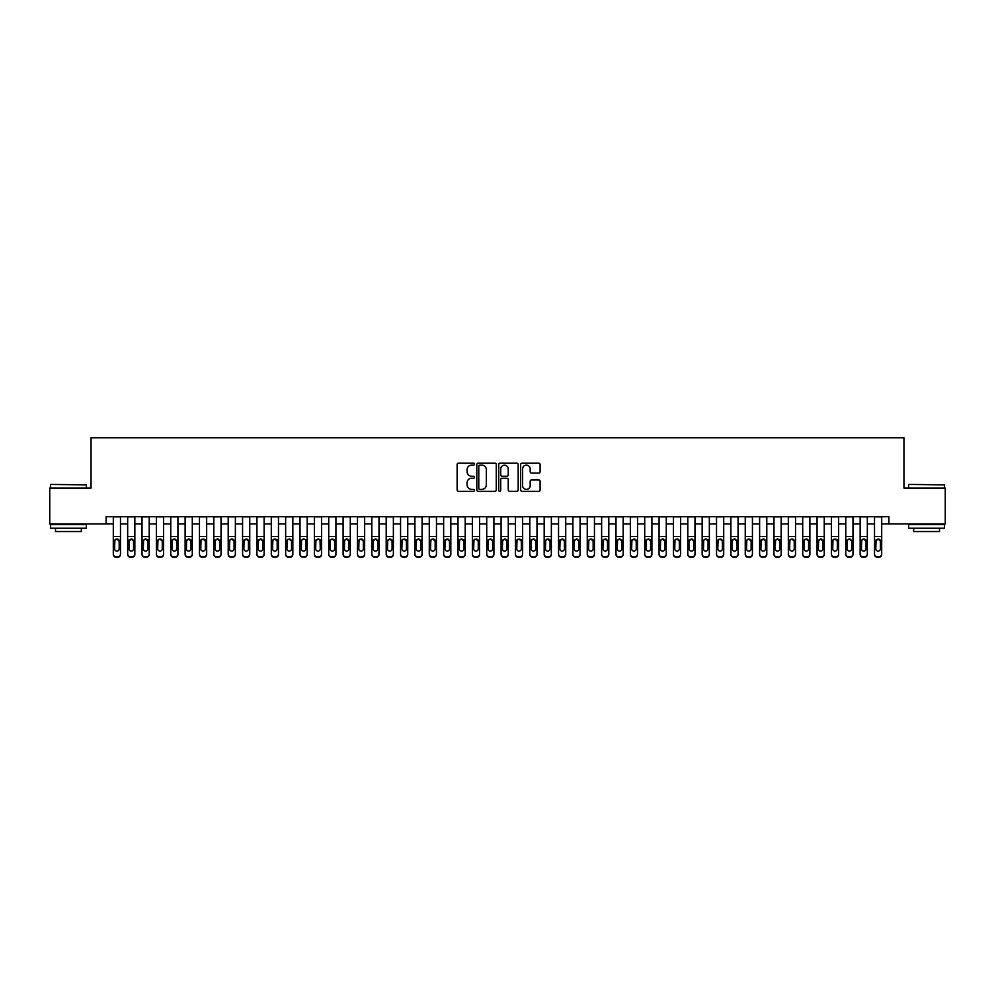<?xml version="1.0" encoding="UTF-8"?>
<svg xmlns="http://www.w3.org/2000/svg" width="995" height="995" viewBox="0 0 995 995"><rect width="100%" height="100%" fill="white"/><g stroke="black" fill="none" stroke-linecap="round" stroke-linejoin="round"><path stroke-width="1.49" d="M474.515 464.143A0.983 0.983 0 0 0 473.533 463.148L458.558 463.148A1.405 1.405 0 0 0 457.14 464.565L457.14 489.938A1.405 1.405 0 0 0 458.558 491.343L473.533 491.343A0.983 0.983 0 0 0 474.515 490.361A0.983 0.983 0 0 0 473.533 489.378L471.593 489.378A4.515 4.515 0 0 1 467.09 484.863L467.09 482.749A4.515 4.515 0 0 1 471.593 478.234L473.533 478.234A0.983 0.983 0 0 0 474.515 477.252A0.983 0.983 0 0 0 473.533 476.257L471.593 476.257A4.515 4.515 0 0 1 467.09 471.754L467.09 469.64A4.515 4.515 0 0 1 471.593 465.125L473.533 465.125A0.983 0.983 0 0 0 474.515 464.143M538.705 473.085A1.405 1.405 0 0 0 540.111 471.68L540.111 464.565A1.405 1.405 0 0 0 538.705 463.148L522.064 463.148A1.405 1.405 0 0 0 520.659 464.565L520.659 489.938A1.405 1.405 0 0 0 522.064 491.343L538.705 491.343A1.405 1.405 0 0 0 540.111 489.938L540.111 481.331A1.405 1.405 0 0 0 538.705 479.926L531.579 479.926A1.405 1.405 0 0 0 530.173 481.331L530.173 485.597A3.769 3.769 0 0 1 526.405 489.378A3.769 3.769 0 0 1 522.624 485.597L522.624 468.894A3.769 3.769 0 0 1 526.405 465.125A3.769 3.769 0 0 1 530.173 468.894L530.173 471.68A1.405 1.405 0 0 0 531.579 473.085L538.705 473.085M106.117 523.93L49.75 523.93L49.75 488.023L91.043 488.023L91.043 437.75L903.957 437.75L903.957 488.023L945.25 488.023L945.25 523.93L888.883 523.93L888.883 516.741L106.117 516.741L106.117 523.93L113.306 523.93M496.269 464.565A1.405 1.405 0 0 0 494.851 463.148L478.222 463.148A1.405 1.405 0 0 0 476.816 464.565L476.816 489.938A1.405 1.405 0 0 0 478.222 491.343L494.851 491.343A1.405 1.405 0 0 0 496.269 489.938L496.269 464.565M500.149 463.148L516.778 463.148A1.405 1.405 0 0 1 518.184 464.565L518.184 489.938A1.405 1.405 0 0 1 516.778 491.343L509.664 491.343A1.405 1.405 0 0 1 508.246 489.938L508.246 479.64A1.405 1.405 0 0 0 506.841 478.234L502.114 478.234A1.405 1.405 0 0 0 500.709 479.64L500.709 490.361A0.983 0.983 0 0 1 499.726 491.343A0.983 0.983 0 0 1 498.731 490.361L498.731 464.565A1.405 1.405 0 0 1 500.149 463.148M120.482 523.93L127.671 523.93M134.847 523.93L142.024 523.93M149.213 523.93L156.389 523.93M163.578 523.93L170.754 523.93M177.931 523.93L185.12 523.93M192.296 523.93L199.473 523.93M206.661 523.93L213.838 523.93M221.027 523.93L228.203 523.93M235.38 523.93L242.569 523.93M249.745 523.93L256.934 523.93M264.11 523.93L271.287 523.93M278.476 523.93L285.652 523.93M292.841 523.93L300.017 523.93M307.194 523.93L314.383 523.93M321.559 523.93L328.736 523.93M335.924 523.93L343.101 523.93M350.29 523.93L357.466 523.93M364.643 523.93L371.831 523.93M379.008 523.93L386.197 523.93M393.373 523.93L400.55 523.93M407.739 523.93L414.915 523.93M422.091 523.93L429.28 523.93M436.457 523.93L443.646 523.93M450.822 523.93L457.998 523.93M465.187 523.93L472.364 523.93M479.553 523.93L486.729 523.93M493.906 523.93L501.094 523.93M508.271 523.93L515.447 523.93M522.636 523.93L529.813 523.93M537.001 523.93L544.178 523.93M551.354 523.93L558.543 523.93M565.72 523.93L572.909 523.93M580.085 523.93L587.261 523.93M594.45 523.93L601.627 523.93M608.803 523.93L615.992 523.93M623.168 523.93L630.357 523.93M637.534 523.93L644.71 523.93M651.899 523.93L659.076 523.93M666.264 523.93L673.441 523.93M680.617 523.93L687.806 523.93M694.983 523.93L702.159 523.93M709.348 523.93L716.524 523.93M723.713 523.93L730.89 523.93M738.066 523.93L745.255 523.93M752.431 523.93L759.62 523.93M766.797 523.93L773.973 523.93M781.162 523.93L788.338 523.93M795.527 523.93L802.704 523.93M809.88 523.93L817.069 523.93M824.246 523.93L831.422 523.93M838.611 523.93L845.787 523.93M852.976 523.93L860.153 523.93M867.329 523.93L874.518 523.93M881.694 523.93L888.883 523.93M479.777 465.125A0.983 0.983 0 0 0 478.782 466.108L478.782 488.383A0.983 0.983 0 0 0 479.777 489.378L481.816 489.378A4.515 4.515 0 0 0 486.331 484.863L486.331 469.64A4.515 4.515 0 0 0 481.816 465.125L479.777 465.125M508.246 468.968A3.769 3.769 0 0 0 504.477 465.2A3.769 3.769 0 0 0 500.709 468.968L500.709 474.851A1.405 1.405 0 0 0 502.114 476.257L506.841 476.257A1.405 1.405 0 0 0 508.246 474.851L508.246 468.968M113.306 540.646L113.306 553.954A2.873 2.848 -0 0 0 116.179 556.802L117.609 556.802A2.873 2.848 -0 0 0 120.482 553.954L120.482 554.402A2.873 2.848 180 0 1 117.609 557.25L117.609 556.802M119.189 548.817L119.189 541.255L119.189 548.817A2.301 2.276 180 0 1 116.9 551.093A2.301 2.276 180 0 0 119.189 548.817M114.599 549.265L114.599 548.817A2.301 2.276 180 0 0 116.9 551.093M115.694 539.278L114.599 541.081M118.094 539.278L116.9 538.942L119.189 541.255M120.482 516.741L120.482 553.954M113.306 516.741L113.306 554.402A2.873 2.848 180 0 0 116.179 557.25L117.609 557.25M113.306 540.198L114.848 540.198L114.599 548.817M114.848 540.198L116.9 538.942M50.894 484.428L86.378 484.863L50.894 484.428M68.419 528.233L50.471 528.233L50.471 524.651L86.378 524.651L86.378 528.233L68.419 528.233M81.341 528.233L81.341 531.541L55.496 531.541L55.496 528.233M909.057 484.428L944.529 484.863L909.057 484.428M926.581 528.233L908.622 528.233L908.622 524.651L944.529 524.651L944.529 528.233L926.581 528.233M939.504 528.233L939.504 531.541L913.659 531.541L913.659 528.233M127.671 540.646L127.671 553.954A2.873 2.848 0 0 0 130.544 556.802L131.974 556.802A2.873 2.848 0 0 0 134.847 553.954L134.847 554.402A2.873 2.848 180 0 1 131.974 557.25L131.974 556.802M133.554 548.817L133.554 541.255L133.554 548.817A2.301 2.276 180 0 1 131.253 551.093A2.301 2.276 180 0 0 133.554 548.817M128.964 549.265L128.964 548.817A2.301 2.276 180 0 0 131.253 551.093M132.459 539.278L131.253 538.942L128.964 541.081M142.024 540.646L142.024 553.954A2.873 2.848 0 0 0 144.897 556.802L146.34 556.802A2.873 2.848 0 0 0 149.213 553.954L149.213 554.402A2.873 2.848 180 0 1 146.34 557.25L146.34 556.802M147.919 548.817L147.919 541.255L147.919 548.817A2.301 2.276 180 0 1 145.618 551.093A2.301 2.276 180 0 0 147.919 548.817M143.317 549.265L143.317 548.817A2.301 2.276 180 0 0 145.618 551.093M144.424 539.278L143.317 541.081M149.213 516.741L149.213 540.198L145.618 538.942L147.919 541.255M156.389 540.646L156.389 553.954A2.873 2.848 0 0 0 159.262 556.802L160.705 556.802A2.873 2.848 0 0 0 163.578 553.954L163.578 554.402A2.873 2.848 180 0 1 160.705 557.25L160.705 556.802M162.284 548.817L162.284 541.255L162.284 548.817A2.301 2.276 180 0 1 159.984 551.093A2.301 2.276 180 0 0 162.284 548.817M157.683 549.265L157.683 548.817A2.301 2.276 180 0 0 159.984 551.093M158.777 539.278L157.683 541.081M161.178 539.278L159.984 538.942L162.284 541.255M170.754 540.646L170.754 553.954A2.873 2.848 0 0 0 173.627 556.802L175.058 556.802A2.873 2.848 0 0 0 177.931 553.954L177.931 554.402A2.873 2.848 180 0 1 175.058 557.25L175.058 556.802M176.637 548.817L176.637 541.255L176.637 548.817A2.301 2.276 180 0 1 174.349 551.093A2.301 2.276 180 0 0 176.637 548.817M172.048 549.265L172.048 548.817A2.301 2.276 180 0 0 174.349 551.093M173.142 539.278L172.048 541.081M175.543 539.278L174.349 538.942L176.637 541.255M134.847 516.741L134.847 554.402M127.671 516.741L127.671 554.402A2.873 2.848 180 0 0 130.544 557.25L131.974 557.25M128.964 548.817L129.213 540.198L131.253 538.942L133.554 541.255M149.213 540.198L149.213 554.402M142.024 516.741L142.024 554.402A2.873 2.848 180 0 0 144.897 557.25L146.34 557.25M142.024 540.198L143.578 540.198L143.317 548.817M143.578 540.198L145.618 538.942M163.578 516.741L163.578 554.402M156.389 516.741L156.389 554.402A2.873 2.848 180 0 0 159.262 557.25L160.705 557.25M156.389 540.198L157.944 540.198L157.683 548.817M157.944 540.198L159.984 538.942M177.931 516.741L177.931 554.402M170.754 516.741L170.754 554.402A2.873 2.848 180 0 0 173.627 557.25L175.058 557.25M170.754 540.198L172.297 540.198L172.048 548.817M172.297 540.198L174.349 538.942M185.12 540.646L185.12 553.954A2.873 2.848 0 0 0 187.993 556.802L189.423 556.802A2.873 2.848 0 0 0 192.296 553.954L192.296 554.402A2.873 2.848 180 0 1 189.423 557.25L189.423 556.802M191.003 548.817L191.003 541.255L191.003 548.817A2.301 2.276 180 0 1 188.702 551.093A2.301 2.276 180 0 0 191.003 548.817M186.413 549.265L186.413 548.817A2.301 2.276 180 0 0 188.702 551.093M189.908 539.278L188.702 538.942L186.413 541.081M192.296 516.741L192.296 554.402M185.12 516.741L185.12 554.402A2.873 2.848 180 0 0 187.993 557.25L189.423 557.25M186.413 548.817L186.662 540.198L188.702 538.942L191.003 541.255M199.473 540.646L199.473 553.954A2.873 2.848 0 0 0 202.346 556.802L203.788 556.802A2.873 2.848 0 0 0 206.661 553.954L206.661 554.402A2.873 2.848 180 0 1 203.788 557.25L203.788 556.802M205.368 548.817L205.368 541.255L205.368 548.817A2.301 2.276 180 0 1 203.067 551.093A2.301 2.276 180 0 0 205.368 548.817M200.766 549.265L200.766 548.817A2.301 2.276 180 0 0 203.067 551.093M201.873 539.278L200.766 541.081M206.661 516.741L206.661 540.198L203.067 538.942L205.368 541.255M206.661 540.198L206.661 554.402M199.473 516.741L199.473 554.402A2.873 2.848 180 0 0 202.346 557.25L203.788 557.25M199.473 540.198L201.027 540.198L200.766 548.817M201.027 540.198L203.067 538.942M213.838 540.646L213.838 553.954A2.873 2.848 0 0 0 216.711 556.802L218.154 556.802A2.873 2.848 0 0 0 221.027 553.954L221.027 554.402A2.873 2.848 180 0 1 218.154 557.25L218.154 556.802M219.733 548.817L219.733 541.255L219.733 548.817A2.301 2.276 180 0 1 217.432 551.093A2.301 2.276 180 0 0 219.733 548.817M215.131 549.265L215.131 548.817A2.301 2.276 180 0 0 217.432 551.093M216.238 539.278L215.131 541.081M218.626 539.278L217.432 538.942L219.733 541.255M221.027 516.741L221.027 554.402M213.838 516.741L213.838 554.402A2.873 2.848 180 0 0 216.711 557.25L218.154 557.25M213.838 540.198L215.393 540.198L215.131 548.817M215.393 540.198L217.432 538.942M228.203 540.646L228.203 553.954A2.873 2.848 0 0 0 231.076 556.802L232.507 556.802A2.873 2.848 0 0 0 235.38 553.954L235.38 554.402A2.873 2.848 180 0 1 232.507 557.25L232.507 556.802M234.086 548.817L234.086 541.255L234.086 548.817A2.301 2.276 180 0 1 231.798 551.093A2.301 2.276 180 0 0 234.086 548.817M229.497 549.265L229.497 548.817A2.301 2.276 180 0 0 231.798 551.093M230.591 539.278L229.497 541.081M232.992 539.278L231.798 538.942L234.086 541.255M235.38 516.741L235.38 554.402M228.203 516.741L228.203 554.402A2.873 2.848 180 0 0 231.076 557.25L232.507 557.25M228.203 540.198L229.745 540.198L229.497 548.817M229.745 540.198L231.798 538.942M242.569 540.646L242.569 553.954A2.873 2.848 0 0 0 245.442 556.802L246.872 556.802A2.873 2.848 0 0 0 249.745 553.954L249.745 554.402A2.873 2.848 180 0 1 246.872 557.25L246.872 556.802M248.451 548.817L248.451 541.255L248.451 548.817A2.301 2.276 180 0 1 246.151 551.093A2.301 2.276 180 0 0 248.451 548.817M243.862 549.265L243.862 548.817A2.301 2.276 180 0 0 246.151 551.093M247.357 539.278L246.151 538.942L243.862 541.081M249.745 516.741L249.745 554.402M242.569 516.741L242.569 554.402A2.873 2.848 180 0 0 245.442 557.25L246.872 557.25M243.862 548.817L244.111 540.198L246.151 538.942L248.451 541.255M256.934 540.646L256.934 553.954A2.873 2.848 0 0 0 259.807 556.802L261.237 556.802A2.873 2.848 0 0 0 264.11 553.954L264.11 554.402A2.873 2.848 180 0 1 261.237 557.25L261.237 556.802M262.817 548.817L262.817 541.255L262.817 548.817A2.301 2.276 180 0 1 260.516 551.093A2.301 2.276 180 0 0 262.817 548.817M258.227 549.265L258.227 548.817A2.301 2.276 180 0 0 260.516 551.093M261.722 539.278L260.516 538.942L258.227 541.081M264.11 516.741L264.11 554.402M256.934 516.741L256.934 554.402A2.873 2.848 180 0 0 259.807 557.25L261.237 557.25M258.227 548.817L258.476 540.198L260.516 538.942L262.817 541.255M271.287 540.646L271.287 553.954A2.873 2.848 0 0 0 274.16 556.802L275.603 556.802A2.873 2.848 0 0 0 278.476 553.954L278.476 554.402A2.873 2.848 180 0 1 275.603 557.25L275.603 556.802M277.182 548.817L277.182 541.255L277.182 548.817A2.301 2.276 180 0 1 274.881 551.093A2.301 2.276 180 0 0 277.182 548.817M272.58 549.265L272.58 548.817A2.301 2.276 180 0 0 274.881 551.093M273.687 539.278L272.58 541.081M278.476 516.741L278.476 540.198L274.881 538.942L277.182 541.255M278.476 540.198L278.476 554.402M271.287 516.741L271.287 554.402A2.873 2.848 180 0 0 274.16 557.25L275.603 557.25M271.287 540.198L272.841 540.198L272.58 548.817M272.841 540.198L274.881 538.942M285.652 540.646L285.652 553.954A2.873 2.848 0 0 0 288.525 556.802L289.968 556.802A2.873 2.848 0 0 0 292.841 553.954L292.841 554.402A2.873 2.848 180 0 1 289.968 557.25L289.968 556.802M291.547 548.817L291.547 541.255L291.547 548.817A2.301 2.276 180 0 1 289.246 551.093A2.301 2.276 180 0 0 291.547 548.817M286.946 549.265L286.946 548.817A2.301 2.276 180 0 0 289.246 551.093M288.04 539.278L286.946 541.081M290.44 539.278L289.246 538.942L291.547 541.255M292.841 516.741L292.841 554.402M285.652 516.741L285.652 554.402A2.873 2.848 180 0 0 288.525 557.25L289.968 557.25M285.652 540.198L287.207 540.198L286.946 548.817M287.207 540.198L289.246 538.942M307.194 516.741L307.194 554.402A2.873 2.848 180 0 1 304.321 557.25L304.321 556.802A2.873 2.848 0 0 0 307.194 553.954L307.194 554.402M300.017 516.741L300.017 553.954A2.873 2.848 0 0 0 302.89 556.802L304.321 556.802M302.89 556.802L304.321 557.25M302.89 557.25A2.873 2.848 180 0 1 300.017 554.402L300.017 540.646M305.652 540.198L305.9 548.817A2.301 2.276 180 0 1 303.612 551.093A2.301 2.276 180 0 1 301.311 548.817L301.56 540.198L303.612 538.942L307.194 540.198M321.559 516.741L321.559 554.402A2.873 2.848 180 0 1 318.686 557.25L318.686 556.802A2.873 2.848 0 0 0 321.559 553.954L321.559 554.402M314.383 516.741L314.383 553.954A2.873 2.848 0 0 0 317.256 556.802L318.686 556.802M317.256 556.802L318.686 557.25M317.256 557.25A2.873 2.848 180 0 1 314.383 554.402L314.383 540.646M320.017 540.198L320.266 548.817A2.301 2.276 180 0 1 317.965 551.093A2.301 2.276 180 0 1 315.676 548.817L315.925 540.198L317.965 538.942L321.559 540.198M303.612 551.093A2.301 2.276 180 0 0 305.9 548.817L305.9 541.255M302.405 539.278L301.311 541.081M304.806 539.278L303.612 538.942M317.965 551.093A2.301 2.276 180 0 0 320.266 548.817L320.266 541.255M319.171 539.278L317.965 538.942L315.676 541.081M328.736 540.646L328.736 553.954A2.873 2.848 0 0 0 331.609 556.802L333.051 556.802A2.873 2.848 0 0 0 335.924 553.954L335.924 554.402A2.873 2.848 180 0 1 333.051 557.25L333.051 556.802M334.631 548.817L334.631 541.255L334.631 548.817A2.301 2.276 180 0 1 332.33 551.093A2.301 2.276 180 0 0 334.631 548.817M330.029 549.265L330.029 548.817A2.301 2.276 180 0 0 332.33 551.093M331.136 539.278L330.029 541.081M335.924 516.741L335.924 540.198L332.33 538.942L334.631 541.255M335.924 540.198L335.924 554.402M328.736 516.741L328.736 554.402A2.873 2.848 180 0 0 331.609 557.25L333.051 557.25M328.736 540.198L330.29 540.198L330.029 548.817M330.29 540.198L332.33 538.942M343.101 540.646L343.101 553.954A2.873 2.848 0 0 0 345.974 556.802L347.417 556.802A2.873 2.848 0 0 0 350.29 553.954L350.29 554.402A2.873 2.848 180 0 1 347.417 557.25L347.417 556.802M348.996 548.817L348.996 541.255L348.996 548.817A2.301 2.276 180 0 1 346.695 551.093A2.301 2.276 180 0 0 348.996 548.817M344.394 549.265L344.394 548.817A2.301 2.276 180 0 0 346.695 551.093M345.489 539.278L344.394 541.081M347.889 539.278L346.695 538.942L348.996 541.255M350.29 516.741L350.29 554.402M343.101 516.741L343.101 554.402A2.873 2.848 180 0 0 345.974 557.25L347.417 557.25M343.101 540.198L344.656 540.198L344.394 548.817M344.656 540.198L346.695 538.942M357.466 540.646L357.466 553.954A2.873 2.848 0 0 0 360.339 556.802L361.77 556.802A2.873 2.848 0 0 0 364.643 553.954L364.643 554.402A2.873 2.848 180 0 1 361.77 557.25L361.77 556.802M363.349 548.817L363.349 541.255L363.349 548.817A2.301 2.276 180 0 1 361.061 551.093A2.301 2.276 180 0 0 363.349 548.817M358.76 549.265L358.76 548.817A2.301 2.276 180 0 0 361.061 551.093M359.854 539.278L358.76 541.081M362.255 539.278L361.061 538.942L363.349 541.255M364.643 516.741L364.643 554.402M357.466 516.741L357.466 554.402A2.873 2.848 180 0 0 360.339 557.25L361.77 557.25M357.466 540.198L359.008 540.198L358.76 548.817M359.008 540.198L361.061 538.942M371.831 540.646L371.831 553.954A2.873 2.848 0 0 0 374.705 556.802L376.135 556.802A2.873 2.848 0 0 0 379.008 553.954L379.008 554.402A2.873 2.848 180 0 1 376.135 557.25L376.135 556.802M377.714 548.817L377.714 541.255L377.714 548.817A2.301 2.276 180 0 1 375.413 551.093A2.301 2.276 180 0 0 377.714 548.817M373.125 549.265L373.125 548.817A2.301 2.276 180 0 0 375.413 551.093M376.62 539.278L375.413 538.942L373.125 541.081M379.008 516.741L379.008 554.402M371.831 516.741L371.831 554.402A2.873 2.848 180 0 0 374.705 557.25L376.135 557.25M373.125 548.817L373.374 540.198L375.413 538.942L377.714 541.255M386.197 540.646L386.197 553.954A2.873 2.848 0 0 0 389.057 556.802L390.5 556.802A2.873 2.848 0 0 0 393.373 553.954L393.373 554.402A2.873 2.848 180 0 1 390.5 557.25L390.5 556.802M392.08 548.817L392.08 541.255L392.08 548.817A2.301 2.276 180 0 1 389.779 551.093A2.301 2.276 180 0 0 392.08 548.817M387.478 549.265L387.478 548.817A2.301 2.276 180 0 0 389.779 551.093M390.985 539.278L389.779 538.942L387.478 541.081M393.373 516.741L393.373 554.402M386.197 516.741L386.197 554.402A2.873 2.848 180 0 0 389.057 557.25L390.5 557.25M387.478 548.817L387.739 540.198L389.779 538.942L392.08 541.255M400.55 540.646L400.55 553.954A2.873 2.848 0 0 0 403.423 556.802L404.865 556.802A2.873 2.848 0 0 0 407.739 553.954L407.739 554.402A2.873 2.848 180 0 1 404.865 557.25L404.865 556.802M406.445 548.817L406.445 541.255L406.445 548.817A2.301 2.276 180 0 1 404.144 551.093A2.301 2.276 180 0 0 406.445 548.817M401.843 549.265L401.843 548.817A2.301 2.276 180 0 0 404.144 551.093M402.95 539.278L401.843 541.081M407.739 516.741L407.739 540.198L404.144 538.942L406.445 541.255M407.739 540.198L407.739 554.402M400.55 516.741L400.55 554.402A2.873 2.848 180 0 0 403.423 557.25L404.865 557.25M400.55 540.198L402.104 540.198L401.843 548.817M402.104 540.198L404.144 538.942M414.915 540.646L414.915 553.954A2.873 2.848 0 0 0 417.788 556.802L419.218 556.802A2.873 2.848 0 0 0 422.091 553.954L422.091 554.402A2.873 2.848 180 0 1 419.218 557.25L419.218 556.802M420.81 548.817L420.81 541.255L420.81 548.817A2.301 2.276 180 0 1 418.509 551.093A2.301 2.276 180 0 0 420.81 548.817M416.208 549.265L416.208 548.817A2.301 2.276 180 0 0 418.509 551.093M417.303 539.278L416.208 541.081M419.703 539.278L418.509 538.942L420.81 541.255M422.091 516.741L422.091 554.402M414.915 516.741L414.915 554.402A2.873 2.848 180 0 0 417.788 557.25L419.218 557.25M414.915 540.198L416.457 540.198L416.208 548.817M416.457 540.198L418.509 538.942M429.28 540.646L429.28 553.954A2.873 2.848 0 0 0 432.153 556.802L433.584 556.802A2.873 2.848 0 0 0 436.457 553.954L436.457 554.402A2.873 2.848 180 0 1 433.584 557.25L433.584 556.802M435.163 548.817L435.163 541.255L435.163 548.817A2.301 2.276 180 0 1 432.875 551.093A2.301 2.276 180 0 0 435.163 548.817M430.574 549.265L430.574 548.817A2.301 2.276 180 0 0 432.875 551.093M431.668 539.278L430.574 541.081M434.069 539.278L432.875 538.942L435.163 541.255M436.457 516.741L436.457 554.402M429.28 516.741L429.28 554.402A2.873 2.848 180 0 0 432.153 557.25L433.584 557.25M429.28 540.198L430.823 540.198L430.574 548.817M430.823 540.198L432.875 538.942M443.646 540.646L443.646 553.954A2.873 2.848 0 0 0 446.519 556.802L447.949 556.802A2.873 2.848 0 0 0 450.822 553.954L450.822 554.402A2.873 2.848 180 0 1 447.949 557.25L447.949 556.802M449.529 548.817L449.529 541.255L449.529 548.817A2.301 2.276 180 0 1 447.228 551.093A2.301 2.276 180 0 0 449.529 548.817M444.939 549.265L444.939 548.817A2.301 2.276 180 0 0 447.228 551.093M448.434 539.278L447.228 538.942L444.939 541.081M457.998 540.646L457.998 553.954A2.873 2.848 0 0 0 460.872 556.802L462.314 556.802A2.873 2.848 0 0 0 465.187 553.954L465.187 554.402A2.873 2.848 180 0 1 462.314 557.25L462.314 556.802M463.894 548.817L463.894 541.255L463.894 548.817A2.301 2.276 180 0 1 461.593 551.093A2.301 2.276 180 0 0 463.894 548.817M459.292 549.265L459.292 548.817A2.301 2.276 180 0 0 461.593 551.093M460.399 539.278L459.292 541.081M465.187 516.741L465.187 540.198L461.593 538.942L463.894 541.255M472.364 540.646L472.364 553.954A2.873 2.848 0 0 0 475.237 556.802L476.68 556.802A2.873 2.848 0 0 0 479.553 553.954L479.553 554.402A2.873 2.848 180 0 1 476.68 557.25L476.68 556.802M478.259 548.817L478.259 541.255L478.259 548.817A2.301 2.276 180 0 1 475.958 551.093A2.301 2.276 180 0 0 478.259 548.817M473.657 549.265L473.657 548.817A2.301 2.276 180 0 0 475.958 551.093M474.752 539.278L473.657 541.081M477.152 539.278L475.958 538.942L478.259 541.255M450.822 516.741L450.822 554.402M443.646 516.741L443.646 554.402A2.873 2.848 180 0 0 446.519 557.25L447.949 557.25M444.939 548.817L445.188 540.198L447.228 538.942L449.529 541.255M465.187 540.198L465.187 554.402M457.998 516.741L457.998 554.402A2.873 2.848 180 0 0 460.872 557.25L462.314 557.25M457.998 540.198L459.553 540.198L459.292 548.817M459.553 540.198L461.593 538.942M479.553 516.741L479.553 554.402M472.364 516.741L472.364 554.402A2.873 2.848 180 0 0 475.237 557.25L476.68 557.25M472.364 540.198L473.918 540.198L473.657 548.817M473.918 540.198L475.958 538.942M486.729 540.646L486.729 553.954A2.873 2.848 0 0 0 489.602 556.802L491.032 556.802A2.873 2.848 0 0 0 493.906 553.954L493.906 554.402A2.873 2.848 180 0 1 491.032 557.25L491.032 556.802M492.612 548.817L492.612 541.255L492.612 548.817A2.301 2.276 180 0 1 490.324 551.093A2.301 2.276 180 0 0 492.612 548.817M488.023 549.265L488.023 548.817A2.301 2.276 180 0 0 490.324 551.093M489.117 539.278L488.023 541.081M491.518 539.278L490.324 538.942L492.612 541.255M493.906 516.741L493.906 554.402M486.729 516.741L486.729 554.402A2.873 2.848 180 0 0 489.602 557.25L491.032 557.25M486.729 540.198L488.271 540.198L488.023 548.817M488.271 540.198L490.324 538.942M501.094 540.646L501.094 553.954A2.873 2.848 0 0 0 503.967 556.802L505.398 556.802A2.873 2.848 0 0 0 508.271 553.954L508.271 554.402A2.873 2.848 180 0 1 505.398 557.25L505.398 556.802M506.977 548.817L506.977 541.255L506.977 548.817A2.301 2.276 180 0 1 504.676 551.093A2.301 2.276 180 0 0 506.977 548.817M502.388 549.265L502.388 548.817A2.301 2.276 180 0 0 504.676 551.093M505.883 539.278L504.676 538.942L502.388 541.081M508.271 516.741L508.271 554.402M501.094 516.741L501.094 554.402A2.873 2.848 180 0 0 503.967 557.25L505.398 557.25M502.388 548.817L502.637 540.198L504.676 538.942L506.977 541.255M515.447 540.646L515.447 553.954A2.873 2.848 0 0 0 518.32 556.802L519.763 556.802A2.873 2.848 0 0 0 522.636 553.954L522.636 554.402A2.873 2.848 180 0 1 519.763 557.25L519.763 556.802M521.343 548.817L521.343 541.255L521.343 548.817A2.301 2.276 180 0 1 519.042 551.093A2.301 2.276 180 0 0 521.343 548.817M516.741 549.265L516.741 548.817A2.301 2.276 180 0 0 519.042 551.093M517.848 539.278L516.741 541.081M522.636 516.741L522.636 540.198L519.042 538.942L521.343 541.255M522.636 540.198L522.636 554.402M515.447 516.741L515.447 554.402A2.873 2.848 180 0 0 518.32 557.25L519.763 557.25M515.447 540.198L517.002 540.198L516.741 548.817M517.002 540.198L519.042 538.942M529.813 540.646L529.813 553.954A2.873 2.848 0 0 0 532.686 556.802L534.128 556.802A2.873 2.848 0 0 0 537.001 553.954L537.001 554.402A2.873 2.848 180 0 1 534.128 557.25L534.128 556.802M535.708 548.817L535.708 541.255L535.708 548.817A2.301 2.276 180 0 1 533.407 551.093A2.301 2.276 180 0 0 535.708 548.817M531.106 549.265L531.106 548.817A2.301 2.276 180 0 0 533.407 551.093M532.213 539.278L531.106 541.081M534.601 539.278L533.407 538.942L535.708 541.255M537.001 516.741L537.001 554.402M529.813 516.741L529.813 554.402A2.873 2.848 180 0 0 532.686 557.25L534.128 557.25M529.813 540.198L531.367 540.198L531.106 548.817M531.367 540.198L533.407 538.942M544.178 540.646L544.178 553.954A2.873 2.848 0 0 0 547.051 556.802L548.481 556.802A2.873 2.848 0 0 0 551.354 553.954L551.354 554.402A2.873 2.848 180 0 1 548.481 557.25L548.481 556.802M550.061 548.817L550.061 541.255L550.061 548.817A2.301 2.276 180 0 1 547.772 551.093A2.301 2.276 180 0 0 550.061 548.817M545.471 549.265L545.471 548.817A2.301 2.276 180 0 0 547.772 551.093M546.566 539.278L545.471 541.081M548.966 539.278L547.772 538.942L550.061 541.255M558.543 540.646L558.543 553.954A2.873 2.848 0 0 0 561.416 556.802L562.847 556.802A2.873 2.848 0 0 0 565.72 553.954L565.72 554.402A2.873 2.848 180 0 1 562.847 557.25L562.847 556.802M564.426 548.817L564.426 541.255L564.426 548.817A2.301 2.276 180 0 1 562.125 551.093A2.301 2.276 180 0 0 564.426 548.817M559.837 549.265L559.837 548.817A2.301 2.276 180 0 0 562.125 551.093M563.332 539.278L562.125 538.942L559.837 541.081M572.909 540.646L572.909 553.954A2.873 2.848 0 0 0 575.782 556.802L577.212 556.802A2.873 2.848 0 0 0 580.085 553.954L580.085 554.402A2.873 2.848 180 0 1 577.212 557.25L577.212 556.802M578.791 548.817L578.791 541.255L578.791 548.817A2.301 2.276 180 0 1 576.491 551.093A2.301 2.276 180 0 0 578.791 548.817M574.19 549.265L574.19 548.817A2.301 2.276 180 0 0 576.491 551.093M577.697 539.278L576.491 538.942L574.19 541.081M551.354 516.741L551.354 554.402M544.178 516.741L544.178 554.402A2.873 2.848 180 0 0 547.051 557.25L548.481 557.25M544.178 540.198L545.72 540.198L545.471 548.817M545.72 540.198L547.772 538.942M565.72 516.741L565.72 554.402M558.543 516.741L558.543 554.402A2.873 2.848 180 0 0 561.416 557.25L562.847 557.25M559.837 548.817L560.085 540.198L562.125 538.942L564.426 541.255M580.085 516.741L580.085 554.402M572.909 516.741L572.909 554.402A2.873 2.848 180 0 0 575.782 557.25L577.212 557.25M574.19 548.817L574.451 540.198L576.491 538.942L578.791 541.255M587.261 540.646L587.261 553.954A2.873 2.848 0 0 0 590.135 556.802L591.577 556.802A2.873 2.848 0 0 0 594.45 553.954L594.45 554.402A2.873 2.848 180 0 1 591.577 557.25L591.577 556.802M593.157 548.817L593.157 541.255L593.157 548.817A2.301 2.276 180 0 1 590.856 551.093A2.301 2.276 180 0 0 593.157 548.817M588.555 549.265L588.555 548.817A2.301 2.276 180 0 0 590.856 551.093M589.662 539.278L588.555 541.081M594.45 516.741L594.45 540.198L590.856 538.942L593.157 541.255M594.45 540.198L594.45 554.402M587.261 516.741L587.261 554.402A2.873 2.848 180 0 0 590.135 557.25L591.577 557.25M587.261 540.198L588.816 540.198L588.555 548.817M588.816 540.198L590.856 538.942M601.627 540.646L601.627 553.954A2.873 2.848 0 0 0 604.5 556.802L605.943 556.802A2.873 2.848 0 0 0 608.803 553.954L608.803 554.402A2.873 2.848 180 0 1 605.943 557.25L605.943 556.802M607.522 548.817L607.522 541.255L607.522 548.817A2.301 2.276 180 0 1 605.221 551.093A2.301 2.276 180 0 0 607.522 548.817M602.92 549.265L602.92 548.817A2.301 2.276 180 0 0 605.221 551.093M604.015 539.278L602.92 541.081M606.415 539.278L605.221 538.942L607.522 541.255M608.803 516.741L608.803 554.402M601.627 516.741L601.627 554.402A2.873 2.848 180 0 0 604.5 557.25L605.943 557.25M601.627 540.198L603.169 540.198L602.92 548.817M603.169 540.198L605.221 538.942M615.992 540.646L615.992 553.954A2.873 2.848 0 0 0 618.865 556.802L620.295 556.802A2.873 2.848 0 0 0 623.168 553.954L623.168 554.402A2.873 2.848 180 0 1 620.295 557.25L620.295 556.802M621.875 548.817L621.875 541.255L621.875 548.817A2.301 2.276 180 0 1 619.587 551.093A2.301 2.276 180 0 0 621.875 548.817M617.286 549.265L617.286 548.817A2.301 2.276 180 0 0 619.587 551.093M618.38 539.278L617.286 541.081M620.78 539.278L619.587 538.942L621.875 541.255M623.168 516.741L623.168 554.402M615.992 516.741L615.992 554.402A2.873 2.848 180 0 0 618.865 557.25L620.295 557.25M615.992 540.198L617.534 540.198L617.286 548.817M617.534 540.198L619.587 538.942M630.357 540.646L630.357 553.954A2.873 2.848 0 0 0 633.23 556.802L634.661 556.802A2.873 2.848 0 0 0 637.534 553.954L637.534 554.402A2.873 2.848 180 0 1 634.661 557.25L634.661 556.802M636.24 548.817L636.24 541.255L636.24 548.817A2.301 2.276 180 0 1 633.939 551.093A2.301 2.276 180 0 0 636.24 548.817M631.651 549.265L631.651 548.817A2.301 2.276 180 0 0 633.939 551.093M635.146 539.278L633.939 538.942L631.651 541.081M637.534 516.741L637.534 554.402M630.357 516.741L630.357 554.402A2.873 2.848 180 0 0 633.23 557.25L634.661 557.25M631.651 548.817L631.9 540.198L633.939 538.942L636.24 541.255M644.71 540.646L644.71 553.954A2.873 2.848 0 0 0 647.583 556.802L649.026 556.802A2.873 2.848 0 0 0 651.899 553.954L651.899 554.402A2.873 2.848 180 0 1 649.026 557.25L649.026 556.802M650.606 548.817L650.606 541.255L650.606 548.817A2.301 2.276 180 0 1 648.305 551.093A2.301 2.276 180 0 0 650.606 548.817M646.004 549.265L646.004 548.817A2.301 2.276 180 0 0 648.305 551.093M647.111 539.278L646.004 541.081M651.899 516.741L651.899 540.198L648.305 538.942L650.606 541.255M651.899 540.198L651.899 554.402M644.71 516.741L644.71 554.402A2.873 2.848 180 0 0 647.583 557.25L649.026 557.25M644.71 540.198L646.265 540.198L646.004 548.817M646.265 540.198L648.305 538.942M659.076 540.646L659.076 553.954A2.873 2.848 0 0 0 661.949 556.802L663.391 556.802A2.873 2.848 0 0 0 666.264 553.954L666.264 554.402A2.873 2.848 180 0 1 663.391 557.25L663.391 556.802M664.971 548.817L664.971 541.255L664.971 548.817A2.301 2.276 180 0 1 662.67 551.093A2.301 2.276 180 0 0 664.971 548.817M660.369 549.265L660.369 548.817A2.301 2.276 180 0 0 662.67 551.093M661.464 539.278L660.369 541.081M663.864 539.278L662.67 538.942L664.971 541.255M666.264 516.741L666.264 554.402M659.076 516.741L659.076 554.402A2.873 2.848 180 0 0 661.949 557.25L663.391 557.25M659.076 540.198L660.63 540.198L660.369 548.817M660.63 540.198L662.67 538.942M673.441 540.646L673.441 553.954A2.873 2.848 0 0 0 676.314 556.802L677.744 556.802A2.873 2.848 0 0 0 680.617 553.954L680.617 554.402A2.873 2.848 180 0 1 677.744 557.25L677.744 556.802M679.324 548.817L679.324 541.255L679.324 548.817A2.301 2.276 180 0 1 677.035 551.093A2.301 2.276 180 0 0 679.324 548.817M674.734 549.265L674.734 548.817A2.301 2.276 180 0 0 677.035 551.093M675.829 539.278L674.734 541.081M678.229 539.278L677.035 538.942L679.324 541.255M680.617 516.741L680.617 554.402M673.441 516.741L673.441 554.402A2.873 2.848 180 0 0 676.314 557.25L677.744 557.25M673.441 540.198L674.983 540.198L674.734 548.817M674.983 540.198L677.035 538.942M687.806 540.646L687.806 553.954A2.873 2.848 0 0 0 690.679 556.802L692.11 556.802A2.873 2.848 0 0 0 694.983 553.954L694.983 554.402A2.873 2.848 180 0 1 692.11 557.25L692.11 556.802M693.689 548.817L693.689 541.255L693.689 548.817A2.301 2.276 180 0 1 691.388 551.093A2.301 2.276 180 0 0 693.689 548.817M689.1 549.265L689.1 548.817A2.301 2.276 180 0 0 691.388 551.093M692.595 539.278L691.388 538.942L689.1 541.081M694.983 516.741L694.983 554.402M687.806 516.741L687.806 554.402A2.873 2.848 180 0 0 690.679 557.25L692.11 557.25M689.1 548.817L689.348 540.198L691.388 538.942L693.689 541.255M702.159 540.646L702.159 553.954A2.873 2.848 0 0 0 705.032 556.802L706.475 556.802A2.873 2.848 0 0 0 709.348 553.954L709.348 554.402A2.873 2.848 180 0 1 706.475 557.25L706.475 556.802M708.054 548.817L708.054 541.255L708.054 548.817A2.301 2.276 180 0 1 705.754 551.093A2.301 2.276 180 0 0 708.054 548.817M703.453 549.265L703.453 548.817A2.301 2.276 180 0 0 705.754 551.093M704.559 539.278L703.453 541.081M709.348 516.741L709.348 540.198L705.754 538.942L708.054 541.255M709.348 540.198L709.348 554.402M702.159 516.741L702.159 554.402A2.873 2.848 180 0 0 705.032 557.25L706.475 557.25M702.159 540.198L703.714 540.198L703.453 548.817M703.714 540.198L705.754 538.942M716.524 540.646L716.524 553.954A2.873 2.848 0 0 0 719.397 556.802L720.84 556.802A2.873 2.848 0 0 0 723.713 553.954L723.713 554.402A2.873 2.848 180 0 1 720.84 557.25L720.84 556.802M722.42 548.817L722.42 541.255L722.42 548.817A2.301 2.276 180 0 1 720.119 551.093A2.301 2.276 180 0 0 722.42 548.817M717.818 549.265L717.818 548.817A2.301 2.276 180 0 0 720.119 551.093M718.925 539.278L717.818 541.081M721.313 539.278L720.119 538.942L722.42 541.255M723.713 516.741L723.713 554.402M716.524 516.741L716.524 554.402A2.873 2.848 180 0 0 719.397 557.25L720.84 557.25M716.524 540.198L718.079 540.198L717.818 548.817M718.079 540.198L720.119 538.942M730.89 540.646L730.89 553.954A2.873 2.848 0 0 0 733.763 556.802L735.193 556.802A2.873 2.848 0 0 0 738.066 553.954L738.066 554.402A2.873 2.848 180 0 1 735.193 557.25L735.193 556.802M736.773 548.817L736.773 541.255L736.773 548.817A2.301 2.276 180 0 1 734.484 551.093A2.301 2.276 180 0 0 736.773 548.817M732.183 549.265L732.183 548.817A2.301 2.276 180 0 0 734.484 551.093M733.278 539.278L732.183 541.081M735.678 539.278L734.484 538.942L736.773 541.255M738.066 516.741L738.066 554.402M730.89 516.741L730.89 554.402A2.873 2.848 180 0 0 733.763 557.25L735.193 557.25M730.89 540.198L732.432 540.198L732.183 548.817M732.432 540.198L734.484 538.942M745.255 540.646L745.255 553.954A2.873 2.848 0 0 0 748.128 556.802L749.558 556.802A2.873 2.848 0 0 0 752.431 553.954L752.431 554.402A2.873 2.848 180 0 1 749.558 557.25L749.558 556.802M751.138 548.817L751.138 541.255L751.138 548.817A2.301 2.276 180 0 1 748.849 551.093A2.301 2.276 180 0 0 751.138 548.817M746.548 549.265L746.548 548.817A2.301 2.276 180 0 0 748.849 551.093M747.643 539.278L746.548 541.081M750.043 539.278L748.849 538.942L751.138 541.255M752.431 516.741L752.431 554.402M745.255 516.741L745.255 554.402A2.873 2.848 180 0 0 748.128 557.25L749.558 557.25M745.255 540.198L746.797 540.198L746.548 548.817M746.797 540.198L748.849 538.942M759.62 540.646L759.62 553.954A2.873 2.848 0 0 0 762.493 556.802L763.924 556.802A2.873 2.848 0 0 0 766.797 553.954L766.797 554.402A2.873 2.848 180 0 1 763.924 557.25L763.924 556.802M765.503 548.817L765.503 541.255L765.503 548.817A2.301 2.276 180 0 1 763.202 551.093A2.301 2.276 180 0 0 765.503 548.817M760.914 549.265L760.914 548.817A2.301 2.276 180 0 0 763.202 551.093M764.409 539.278L763.202 538.942L760.914 541.081M766.797 516.741L766.797 554.402M759.62 516.741L759.62 554.402A2.873 2.848 180 0 0 762.493 557.25L763.924 557.25M760.914 548.817L761.163 540.198L763.202 538.942L765.503 541.255M773.973 540.646L773.973 553.954A2.873 2.848 0 0 0 776.846 556.802L778.289 556.802A2.873 2.848 0 0 0 781.162 553.954L781.162 554.402A2.873 2.848 180 0 1 778.289 557.25L778.289 556.802M779.869 548.817L779.869 541.255L779.869 548.817A2.301 2.276 180 0 1 777.568 551.093A2.301 2.276 180 0 0 779.869 548.817M775.267 549.265L775.267 548.817A2.301 2.276 180 0 0 777.568 551.093M776.374 539.278L775.267 541.081M781.162 516.741L781.162 540.198L777.568 538.942L779.869 541.255M781.162 540.198L781.162 554.402M773.973 516.741L773.973 554.402A2.873 2.848 180 0 0 776.846 557.25L778.289 557.25M773.973 540.198L775.528 540.198L775.267 548.817M775.528 540.198L777.568 538.942M788.338 540.646L788.338 553.954A2.873 2.848 0 0 0 791.212 556.802L792.654 556.802A2.873 2.848 0 0 0 795.527 553.954L795.527 554.402A2.873 2.848 180 0 1 792.654 557.25L792.654 556.802M794.234 548.817L794.234 541.255L794.234 548.817A2.301 2.276 180 0 1 791.933 551.093A2.301 2.276 180 0 0 794.234 548.817M789.632 549.265L789.632 548.817A2.301 2.276 180 0 0 791.933 551.093M790.726 539.278L789.632 541.081M793.127 539.278L791.933 538.942L794.234 541.255M795.527 516.741L795.527 554.402M788.338 516.741L788.338 554.402A2.873 2.848 180 0 0 791.212 557.25L792.654 557.25M788.338 540.198L789.893 540.198L789.632 548.817M789.893 540.198L791.933 538.942M802.704 540.646L802.704 553.954A2.873 2.848 0 0 0 805.577 556.802L807.007 556.802A2.873 2.848 0 0 0 809.88 553.954L809.88 554.402A2.873 2.848 180 0 1 807.007 557.25L807.007 556.802M808.587 548.817L808.587 541.255L808.587 548.817A2.301 2.276 180 0 1 806.298 551.093A2.301 2.276 180 0 0 808.587 548.817M803.997 549.265L803.997 548.817A2.301 2.276 180 0 0 806.298 551.093M805.092 539.278L803.997 541.081M807.492 539.278L806.298 538.942L808.587 541.255M809.88 516.741L809.88 554.402M802.704 516.741L802.704 554.402A2.873 2.848 180 0 0 805.577 557.25L807.007 557.25M802.704 540.198L804.246 540.198L803.997 548.817M804.246 540.198L806.298 538.942M817.069 540.646L817.069 553.954A2.873 2.848 0 0 0 819.942 556.802L821.372 556.802A2.873 2.848 0 0 0 824.246 553.954L824.246 554.402A2.873 2.848 180 0 1 821.372 557.25L821.372 556.802M822.952 548.817L822.952 541.255L822.952 548.817A2.301 2.276 180 0 1 820.651 551.093A2.301 2.276 180 0 0 822.952 548.817M818.363 549.265L818.363 548.817A2.301 2.276 180 0 0 820.651 551.093M821.858 539.278L820.651 538.942L818.363 541.081M824.246 516.741L824.246 554.402M817.069 516.741L817.069 554.402A2.873 2.848 180 0 0 819.942 557.25L821.372 557.25M818.363 548.817L818.611 540.198L820.651 538.942L822.952 541.255M831.422 540.646L831.422 553.954A2.873 2.848 0 0 0 834.295 556.802L835.738 556.802A2.873 2.848 0 0 0 838.611 553.954L838.611 554.402A2.873 2.848 180 0 1 835.738 557.25L835.738 556.802M837.317 548.817L837.317 541.255L837.317 548.817A2.301 2.276 180 0 1 835.016 551.093A2.301 2.276 180 0 0 837.317 548.817M832.715 549.265L832.715 548.817A2.301 2.276 180 0 0 835.016 551.093M833.822 539.278L832.715 541.081M838.611 516.741L838.611 540.198L835.016 538.942L837.317 541.255M838.611 540.198L838.611 554.402M831.422 516.741L831.422 554.402A2.873 2.848 180 0 0 834.295 557.25L835.738 557.25M831.422 540.198L832.977 540.198L832.715 548.817M832.977 540.198L835.016 538.942M845.787 540.646L845.787 553.954A2.873 2.848 0 0 0 848.66 556.802L850.103 556.802A2.873 2.848 0 0 0 852.976 553.954L852.976 554.402A2.873 2.848 180 0 1 850.103 557.25L850.103 556.802M851.683 548.817L851.683 541.255L851.683 548.817A2.301 2.276 180 0 1 849.382 551.093A2.301 2.276 180 0 0 851.683 548.817M847.081 549.265L847.081 548.817A2.301 2.276 180 0 0 849.382 551.093M848.175 539.278L847.081 541.081M850.576 539.278L849.382 538.942L851.683 541.255M852.976 516.741L852.976 554.402M845.787 516.741L845.787 554.402A2.873 2.848 180 0 0 848.66 557.25L850.103 557.25M845.787 540.198L847.342 540.198L847.081 548.817M847.342 540.198L849.382 538.942M860.153 540.646L860.153 553.954A2.873 2.848 0 0 0 863.026 556.802L864.456 556.802A2.873 2.848 0 0 0 867.329 553.954L867.329 554.402A2.873 2.848 180 0 1 864.456 557.25L864.456 556.802M866.036 548.817L866.036 541.255L866.036 548.817A2.301 2.276 180 0 1 863.747 551.093A2.301 2.276 180 0 0 866.036 548.817M861.446 549.265L861.446 548.817A2.301 2.276 180 0 0 863.747 551.093M862.541 539.278L861.446 541.081M864.941 539.278L863.747 538.942L866.036 541.255M867.329 516.741L867.329 554.402M860.153 516.741L860.153 554.402A2.873 2.848 180 0 0 863.026 557.25L864.456 557.25M860.153 540.198L861.695 540.198L861.446 548.817M861.695 540.198L863.747 538.942M874.518 540.646L874.518 553.954A2.873 2.848 0 0 0 877.391 556.802L878.821 556.802A2.873 2.848 0 0 0 881.694 553.954L881.694 554.402A2.873 2.848 180 0 1 878.821 557.25L878.821 556.802M880.401 548.817L880.401 541.255L880.401 548.817A2.301 2.276 180 0 1 878.1 551.093A2.301 2.276 180 0 0 880.401 548.817M875.811 549.265L875.811 548.817A2.301 2.276 180 0 0 878.1 551.093M879.306 539.278L878.1 538.942L875.811 541.081M881.694 516.741L881.694 554.402M874.518 516.741L874.518 554.402A2.873 2.848 180 0 0 877.391 557.25L878.821 557.25M875.811 548.817L876.06 540.198L878.1 538.942L880.401 541.255M118.94 540.198L120.482 540.198M113.306 536.479L120.482 536.479M113.306 516.853L120.482 516.853M133.305 540.198L134.847 540.198M127.671 540.198L129.213 540.198M127.671 536.479L134.847 536.479M127.671 516.853L134.847 516.853M142.024 536.479L149.213 536.479M142.024 516.853L149.213 516.853M162.023 540.198L163.578 540.198M156.389 536.479L163.578 536.479M156.389 516.853L163.578 516.853M176.389 540.198L177.931 540.198M170.754 536.479L177.931 536.479M170.754 516.853L177.931 516.853M190.754 540.198L192.296 540.198M185.12 540.198L186.662 540.198M185.12 536.479L192.296 536.479M185.12 516.853L192.296 516.853M199.473 536.479L206.661 536.479M199.473 516.853L206.661 516.853M219.472 540.198L221.027 540.198M213.838 536.479L221.027 536.479M213.838 516.853L221.027 516.853M233.837 540.198L235.38 540.198M228.203 536.479L235.38 536.479M228.203 516.853L235.38 516.853M248.203 540.198L249.745 540.198M242.569 540.198L244.111 540.198M242.569 536.479L249.745 536.479M242.569 516.853L249.745 516.853M262.568 540.198L264.11 540.198M256.934 540.198L258.476 540.198M256.934 536.479L264.11 536.479M256.934 516.853L264.11 516.853M271.287 536.479L278.476 536.479M271.287 516.853L278.476 516.853M291.286 540.198L292.841 540.198M285.652 536.479L292.841 536.479M285.652 516.853L292.841 516.853M300.017 540.198L301.56 540.198M300.017 536.479L307.194 536.479M300.017 516.853L307.194 516.853M314.383 540.198L315.925 540.198M314.383 536.479L321.559 536.479M314.383 516.853L321.559 516.853M328.736 536.479L335.924 536.479M328.736 516.853L335.924 516.853M348.735 540.198L350.29 540.198M343.101 536.479L350.29 536.479M343.101 516.853L350.29 516.853M363.1 540.198L364.643 540.198M357.466 536.479L364.643 536.479M357.466 516.853L364.643 516.853M377.466 540.198L379.008 540.198M371.831 540.198L373.374 540.198M371.831 536.479L379.008 536.479M371.831 516.853L379.008 516.853M391.831 540.198L393.373 540.198M386.197 540.198L387.739 540.198M386.197 536.479L393.373 536.479M386.197 516.853L393.373 516.853M400.55 536.479L407.739 536.479M400.55 516.853L407.739 516.853M420.549 540.198L422.091 540.198M414.915 536.479L422.091 536.479M414.915 516.853L422.091 516.853M434.914 540.198L436.457 540.198M429.28 536.479L436.457 536.479M429.28 516.853L436.457 516.853M449.28 540.198L450.822 540.198M443.646 540.198L445.188 540.198M443.646 536.479L450.822 536.479M443.646 516.853L450.822 516.853M457.998 536.479L465.187 536.479M457.998 516.853L465.187 516.853M477.998 540.198L479.553 540.198M472.364 536.479L479.553 536.479M472.364 516.853L479.553 516.853M492.363 540.198L493.906 540.198M486.729 536.479L493.906 536.479M486.729 516.853L493.906 516.853M506.729 540.198L508.271 540.198M501.094 540.198L502.637 540.198M501.094 536.479L508.271 536.479M501.094 516.853L508.271 516.853M515.447 536.479L522.636 536.479M515.447 516.853L522.636 516.853M535.447 540.198L537.001 540.198M529.813 536.479L537.001 536.479M529.813 516.853L537.001 516.853M549.812 540.198L551.354 540.198M544.178 536.479L551.354 536.479M544.178 516.853L551.354 516.853M564.177 540.198L565.72 540.198M558.543 540.198L560.085 540.198M558.543 536.479L565.72 536.479M558.543 516.853L565.72 516.853M578.543 540.198L580.085 540.198M572.909 540.198L574.451 540.198M572.909 536.479L580.085 536.479M572.909 516.853L580.085 516.853M587.261 536.479L594.45 536.479M587.261 516.853L594.45 516.853M607.261 540.198L608.803 540.198M601.627 536.479L608.803 536.479M601.627 516.853L608.803 516.853M621.626 540.198L623.168 540.198M615.992 536.479L623.168 536.479M615.992 516.853L623.168 516.853M635.992 540.198L637.534 540.198M630.357 540.198L631.9 540.198M630.357 536.479L637.534 536.479M630.357 516.853L637.534 516.853M644.71 536.479L651.899 536.479M644.71 516.853L651.899 516.853M664.71 540.198L666.264 540.198M659.076 536.479L666.264 536.479M659.076 516.853L666.264 516.853M679.075 540.198L680.617 540.198M673.441 536.479L680.617 536.479M673.441 516.853L680.617 516.853M693.44 540.198L694.983 540.198M687.806 540.198L689.348 540.198M687.806 536.479L694.983 536.479M687.806 516.853L694.983 516.853M702.159 536.479L709.348 536.479M702.159 516.853L709.348 516.853M722.159 540.198L723.713 540.198M716.524 536.479L723.713 536.479M716.524 516.853L723.713 516.853M736.524 540.198L738.066 540.198M730.89 536.479L738.066 536.479M730.89 516.853L738.066 516.853M750.889 540.198L752.431 540.198M745.255 536.479L752.431 536.479M745.255 516.853L752.431 516.853M765.254 540.198L766.797 540.198M759.62 540.198L761.163 540.198M759.62 536.479L766.797 536.479M759.62 516.853L766.797 516.853M773.973 536.479L781.162 536.479M773.973 516.853L781.162 516.853M793.973 540.198L795.527 540.198M788.338 536.479L795.527 536.479M788.338 516.853L795.527 516.853M808.338 540.198L809.88 540.198M802.704 536.479L809.88 536.479M802.704 516.853L809.88 516.853M822.703 540.198L824.246 540.198M817.069 540.198L818.611 540.198M817.069 536.479L824.246 536.479M817.069 516.853L824.246 516.853M831.422 536.479L838.611 536.479M831.422 516.853L838.611 516.853M851.421 540.198L852.976 540.198M845.787 536.479L852.976 536.479M845.787 516.853L852.976 516.853M865.787 540.198L867.329 540.198M860.153 536.479L867.329 536.479M860.153 516.853L867.329 516.853M880.152 540.198L881.694 540.198M874.518 540.198L876.06 540.198M874.518 536.479L881.694 536.479M874.518 516.853L881.694 516.853M50.471 488.023L50.471 484.863M58.655 524.651L58.655 523.93M78.182 524.651L78.182 523.93M86.378 488.023L86.378 484.863M908.622 488.023L908.622 484.863M916.818 524.651L916.818 523.93M936.345 524.651L936.345 523.93M944.529 488.023L944.529 484.863"/></g></svg>
